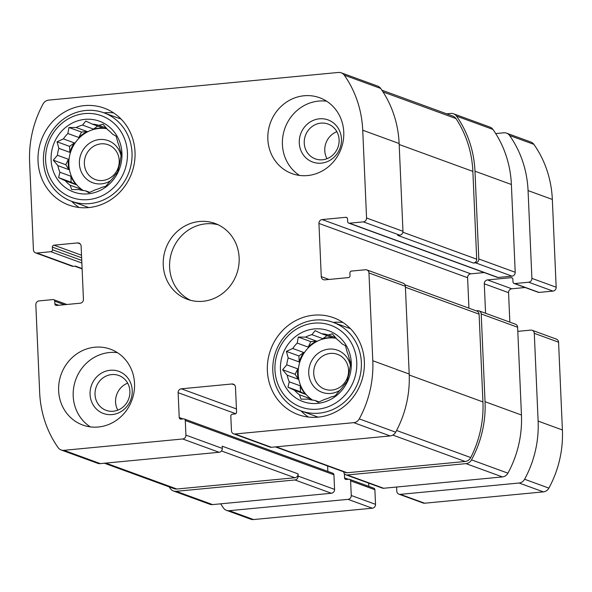 <?xml version="1.0" encoding="UTF-8"?>
<svg xmlns="http://www.w3.org/2000/svg" width="592" height="592" viewBox="0 0 592 592"><rect width="100%" height="100%" fill="white"/><g stroke="black" fill="none" stroke-linecap="round" stroke-linejoin="round"><path stroke-width="0.89" d="M89.769 192.37L85.403 190.772L88.926 192.733L95.253 189.832A33.64 31.383 -69.9 0 0 101.602 187.412L105.761 186.31L109.905 181.418A33.64 31.383 -69.9 0 0 114.397 176.024L117.66 171.998L118.933 166.581A33.64 31.383 -69.9 0 0 120.361 159.662L121.441 153.646L119.91 149.302A33.64 31.383 -69.9 0 0 117.889 142.709L116.099 136.167L112.569 134.206A33.64 31.383 -69.9 0 0 107.648 129.715L103.045 124.246L98.894 125.349A33.64 31.383 -69.9 0 0 92.382 124.15L103.371 128.161A33.64 31.383 110.1 0 0 93.514 129.1L82.532 125.09A33.64 31.383 -69.9 0 0 76.183 127.517L87.165 131.528A33.64 31.383 110.1 0 0 78.862 137.522L67.88 133.511A33.64 31.383 -69.9 0 0 63.388 138.905L74.37 142.916A33.64 31.383 110.1 0 0 69.834 152.359L58.852 148.348A33.64 31.383 -69.9 0 0 57.424 155.267L68.406 159.278A33.64 31.383 110.1 0 0 68.864 169.638L57.875 165.627A33.64 31.383 -69.9 0 0 59.896 172.22L70.877 176.231A33.64 31.383 110.1 0 0 76.198 184.726L65.216 180.715A33.64 31.383 -69.9 0 0 70.137 185.215L81.119 189.225A33.64 31.383 110.1 0 0 83.05 190.52M106.841 128.723A33.64 31.383 -69.9 0 0 71.158 150.501A33.64 31.383 -69.9 0 0 83.376 190.565M70.137 185.215L71.676 189.566L78.891 189.581A33.64 31.383 -69.9 0 0 85.403 190.772M106.286 128.05L98.894 125.349M88.156 193.836A37.681 35.15 -69.9 0 0 116.387 135.05A37.681 35.15 -69.9 0 0 55.041 140.911A37.681 35.15 -69.9 0 0 88.156 193.836M82.532 125.09L85.796 121.071L92.382 124.15M67.88 133.511L68.961 127.502L76.183 127.517M58.852 148.348L57.061 141.806L63.388 138.905M57.875 165.627L53.273 160.158L57.424 155.267M65.216 180.715L58.623 177.637L59.896 172.22M319.11 401.946L314.737 400.347L318.267 402.308L324.594 399.408A33.64 31.383 -69.9 0 0 330.943 396.988L335.094 395.885L339.246 390.994A33.64 31.383 -69.9 0 0 343.737 385.599L347.001 381.574L348.274 376.157A33.64 31.383 -69.9 0 0 349.702 369.23L350.782 363.222L349.243 358.878A33.64 31.383 -69.9 0 0 347.23 352.284L345.439 345.743L341.91 343.782A33.64 31.383 -69.9 0 0 336.989 339.29L332.386 333.821L328.234 334.924A33.64 31.383 -69.9 0 0 321.722 333.725L332.704 337.736A33.64 31.383 110.1 0 0 322.855 338.676L311.873 334.665A33.64 31.383 -69.9 0 0 305.524 337.092L316.505 341.103A33.64 31.383 110.1 0 0 308.203 347.097L297.214 343.086A33.64 31.383 -69.9 0 0 292.729 348.481L303.711 352.492A33.64 31.383 110.1 0 0 299.175 361.934L288.193 357.923A33.64 31.383 -69.9 0 0 286.765 364.842L297.746 368.853A33.64 31.383 110.1 0 0 298.198 379.213L287.216 375.202A33.64 31.383 -69.9 0 0 289.236 381.796L300.218 385.806A33.64 31.383 110.1 0 0 305.539 394.302L294.55 390.291A33.64 31.383 -69.9 0 0 299.478 394.79L310.46 398.801A33.64 31.383 110.1 0 0 312.391 400.088M336.182 338.298A33.64 31.383 -69.9 0 0 300.499 360.077A33.64 31.383 -69.9 0 0 312.717 400.14M299.478 394.79L301.01 399.141L308.232 399.156A33.64 31.383 -69.9 0 0 314.737 400.347M335.627 337.625L328.234 334.924M317.49 403.411A37.681 35.15 -69.9 0 0 345.728 344.625A37.681 35.15 -69.9 0 0 284.382 350.486A37.681 35.15 -69.9 0 0 317.49 403.411M311.873 334.665L315.136 330.647L321.722 333.725M297.214 343.086L298.301 337.077L305.524 337.092M288.193 357.923L286.402 351.382L292.729 348.481M287.216 375.202L282.613 369.734L286.765 364.842M294.55 390.291L287.964 387.212L289.236 381.796M54.849 303.851A1.791 1.672 110.1 0 0 56.61 305.465L80.223 303.208A3.589 3.345 110.1 0 0 83.442 299.337L81.119 246.146A3.589 3.345 110.1 0 0 77.596 242.92L53.976 245.177A1.791 1.672 110.1 0 0 52.37 247.108L52.488 249.772A1.791 1.672 110.1 0 1 50.875 251.704L36.963 253.036A3.589 3.345 110.1 0 1 33.433 249.809L29.6 162.038A104.962 97.924 110.1 0 1 43.127 103.881A7.178 6.697 110.1 0 1 48.64 100.122L338.469 72.446A7.178 6.697 110.1 0 1 341.236 72.801A7.178 6.697 110.1 0 1 344.263 75.132A104.962 97.924 110.1 0 1 362.733 130.225L366.559 217.997A3.589 3.345 110.1 0 1 363.34 221.867L349.428 223.199A1.791 1.672 110.1 0 1 347.667 221.586L347.548 218.922A1.791 1.672 110.1 0 0 345.787 217.308L322.166 219.565A3.589 3.345 110.1 0 0 318.947 223.436L321.271 276.627A3.589 3.345 110.1 0 0 324.801 279.853L348.414 277.596A1.791 1.672 110.1 0 0 350.027 275.665L349.909 273.008A1.791 1.672 110.1 0 1 351.515 271.069L365.434 269.745A3.589 3.345 110.1 0 1 368.964 272.964L372.797 360.743A104.962 97.924 110.1 0 1 359.27 418.892A7.178 6.697 110.1 0 1 353.757 422.651L234.987 433.995A3.589 3.345 110.1 0 1 231.457 430.769L230.821 416.139A1.791 1.672 110.1 0 1 232.427 414.208L234.957 413.963A1.791 1.672 110.1 0 0 236.571 412.032L235.483 387.205A3.589 3.345 110.1 0 0 231.953 383.979L181.352 388.811A3.589 3.345 110.1 0 0 178.133 392.681L179.221 417.508A1.791 1.672 110.1 0 0 180.982 419.121L183.513 418.877A1.791 1.672 110.1 0 1 185.281 420.49L185.918 435.12L222.318 448.41A3.589 3.345 110.1 0 1 219.099 452.281L100.329 463.617A7.178 6.697 110.1 0 1 97.562 463.27L61.161 449.979A7.178 6.697 110.1 0 1 58.134 447.648A104.962 97.924 110.1 0 1 39.664 392.548L35.831 304.776A3.589 3.345 110.1 0 1 39.05 300.906L52.969 299.582A1.791 1.672 110.1 0 1 54.73 301.195L54.849 303.851L58.712 305.265M185.918 435.12A3.589 3.345 110.1 0 1 182.699 438.983L63.929 450.327A7.178 6.697 110.1 0 1 61.161 449.979M36.963 253.036L73.364 266.326A3.589 3.345 110.1 0 1 71.98 266.148L35.572 252.858M341.236 72.801L377.644 86.092A7.178 6.697 110.1 0 1 380.663 88.423A104.962 97.924 110.1 0 1 399.134 143.516L402.967 231.287A3.589 3.345 110.1 0 1 399.748 235.157L397.639 235.357L473.482 263.048L475.591 262.848L511.991 276.138L498.079 277.47A1.791 1.672 110.1 0 1 497.384 277.382L348.732 223.11M366.818 269.915L403.226 283.205A3.589 3.345 110.1 0 1 405.365 286.254L409.198 374.033A104.962 97.924 110.1 0 1 395.671 432.182A7.178 6.697 110.1 0 1 390.158 435.941L271.388 447.286A3.589 3.345 110.1 0 1 270.004 447.108L233.603 433.818M222.318 448.41L222.222 446.19L298.065 473.881L298.161 476.101A3.589 3.345 110.1 0 1 294.942 479.964L331.35 493.262L212.58 504.599A7.178 6.697 110.1 0 1 209.805 504.251L173.404 490.96A7.178 6.697 110.1 0 1 170.385 488.629A104.962 97.924 110.1 0 1 169.171 486.876M184.208 418.966L332.859 473.237A1.791 1.672 110.1 0 1 333.925 474.762L334.569 489.392A3.589 3.345 110.1 0 1 331.35 493.262M173.404 490.96A7.178 6.697 110.1 0 0 176.172 491.308L294.942 479.964M73.364 266.326L75.473 266.126L82.096 268.539M475.591 262.848A3.589 3.345 110.1 0 0 478.81 258.978L474.976 171.206A104.962 97.924 110.1 0 0 456.506 116.113A7.178 6.697 110.1 0 0 453.487 113.782A7.178 6.697 110.1 0 0 450.712 113.427L446.634 113.819M453.487 113.782L489.887 127.073A7.178 6.697 110.1 0 1 492.914 129.404A104.962 97.924 110.1 0 1 511.384 184.497L515.21 272.268A3.589 3.345 110.1 0 1 511.991 276.138M484.189 272.564L470.818 273.837A3.589 3.345 110.1 0 0 467.599 277.707L468.931 308.173M343.708 471.839A3.589 3.345 110.1 0 0 347.23 474.976L466 463.632A7.178 6.697 110.1 0 0 471.513 459.873A104.962 97.924 110.1 0 0 485.04 401.716L481.207 313.945A3.589 3.345 110.1 0 0 477.677 310.726L476.286 310.859M479.069 310.896L515.469 324.187A3.589 3.345 110.1 0 1 517.615 327.235L521.448 415.014A104.962 97.924 110.1 0 1 507.921 473.163A7.178 6.697 110.1 0 1 502.408 476.923L383.638 488.267A3.589 3.345 110.1 0 1 382.254 488.089L345.846 474.799M327.613 465.963L327.857 471.41M94.853 347.215A40.367 37.666 110.1 0 1 110.438 349.191A40.367 37.666 110.1 0 1 134.073 391.867A40.367 37.666 110.1 0 1 98.331 427.01A40.367 37.666 110.1 0 1 82.747 425.034A40.367 37.666 110.1 0 1 59.104 382.365A40.367 37.666 110.1 0 1 94.853 347.215M304.059 95.763A40.367 37.666 110.1 0 1 319.65 97.739A40.367 37.666 110.1 0 1 343.286 140.415A40.367 37.666 110.1 0 1 307.544 175.558A40.367 37.666 110.1 0 1 291.96 173.582A40.367 37.666 110.1 0 1 268.317 130.913A40.367 37.666 110.1 0 1 304.059 95.763M318.096 417.153A51.585 48.122 -69.9 0 0 363.762 372.242A51.585 48.122 -69.9 0 0 333.555 317.719A51.585 48.122 -69.9 0 0 270.662 349.672A51.585 48.122 -69.9 0 0 298.176 414.629A51.585 48.122 -69.9 0 0 318.096 417.153M88.756 207.577A51.585 48.122 -69.9 0 0 134.421 162.667A51.585 48.122 -69.9 0 0 104.222 108.144A51.585 48.122 -69.9 0 0 41.322 140.097A51.585 48.122 -69.9 0 0 68.835 205.054A51.585 48.122 -69.9 0 0 88.756 207.577M202.938 301.284A40.367 37.666 -69.9 0 0 238.68 266.141A40.367 37.666 -69.9 0 0 215.044 223.465A40.367 37.666 -69.9 0 0 165.819 248.47A40.367 37.666 -69.9 0 0 187.353 299.308A40.367 37.666 -69.9 0 0 202.938 301.284M298.065 473.881A3.589 3.345 110.1 0 1 294.846 477.751L176.853 489.022A7.178 6.697 110.1 0 1 174.085 488.666L104.407 463.233M405.009 284.833L476.96 311.103A3.589 3.345 110.1 0 1 479.098 314.152L482.931 401.924A104.962 97.924 110.1 0 1 470.736 457.557A7.178 6.697 110.1 0 1 465.134 461.494L347.134 472.756A3.589 3.345 110.1 0 1 345.75 472.579L275.413 446.901M381.87 90.169L452.806 116.069A7.178 6.697 110.1 0 1 455.936 118.555A104.962 97.924 110.1 0 1 472.867 171.406L476.701 259.178A3.589 3.345 110.1 0 1 473.482 263.048M218.174 224.782A40.367 37.666 -69.9 0 0 172.191 250.801A40.367 37.666 -69.9 0 0 190.594 300.322M113.649 112.909A51.585 48.122 -69.9 0 0 103.963 112.828M71.654 201.31A51.585 48.122 -69.9 0 0 79.121 207.489M102.594 180.501A18.544 17.301 -69.9 0 0 119.014 164.354A18.544 17.301 -69.9 0 0 108.158 144.759A18.544 17.301 -69.9 0 0 85.544 156.244A18.544 17.301 -69.9 0 0 95.438 179.591A18.544 17.301 -69.9 0 0 102.594 180.501M121.094 155.94A22.429 20.927 -69.9 0 0 97.118 139.904A22.429 20.927 -69.9 0 0 79.491 164.968A22.429 20.927 -69.9 0 0 101.447 183.86A22.429 20.927 -69.9 0 0 110.563 180.752M88.408 199.6A43.512 40.589 -69.9 0 0 121.012 131.72A43.512 40.589 -69.9 0 0 50.165 138.484A43.512 40.589 -69.9 0 0 88.408 199.6M89.769 203.589A47.101 43.941 -69.9 0 0 131.476 162.585A47.101 43.941 -69.9 0 0 103.896 112.798A47.101 43.941 -69.9 0 0 46.465 141.976A47.101 43.941 -69.9 0 0 71.588 201.287A47.101 43.941 -69.9 0 0 89.769 203.589M342.99 322.485A51.585 48.122 -69.9 0 0 333.303 322.403M300.995 410.885A51.585 48.122 -69.9 0 0 308.462 417.064M331.934 390.076A18.544 17.301 -69.9 0 0 348.355 373.929A18.544 17.301 -69.9 0 0 337.492 354.334A18.544 17.301 -69.9 0 0 314.885 365.819A18.544 17.301 -69.9 0 0 324.779 389.166A18.544 17.301 -69.9 0 0 331.934 390.076M350.434 365.516A22.429 20.927 -69.9 0 0 326.458 349.48A22.429 20.927 -69.9 0 0 308.824 374.544A22.429 20.927 -69.9 0 0 330.787 393.436A22.429 20.927 -69.9 0 0 339.904 390.328M317.741 409.176A43.512 40.589 -69.9 0 0 350.353 341.295A43.512 40.589 -69.9 0 0 279.505 348.059A43.512 40.589 -69.9 0 0 317.741 409.176M319.11 413.164A47.101 43.941 -69.9 0 0 360.809 372.161A47.101 43.941 -69.9 0 0 333.237 322.374A47.101 43.941 -69.9 0 0 275.805 351.552A47.101 43.941 -69.9 0 0 300.928 410.863A47.101 43.941 -69.9 0 0 319.11 413.164M326.629 101.21A40.367 37.666 -69.9 0 0 284.989 128.064A40.367 37.666 -69.9 0 0 299.537 175.432M322.477 159.781A18.544 17.301 -69.9 0 0 338.898 143.641A18.544 17.301 -69.9 0 0 328.035 124.039A18.544 17.301 -69.9 0 0 305.428 135.524A18.544 17.301 -69.9 0 0 315.321 158.878A18.544 17.301 -69.9 0 0 322.477 159.781M336.87 131.698A18.544 17.301 -69.9 0 0 327.013 158.708M321.33 163.14A22.429 20.927 -69.9 0 0 338.143 128.153A22.429 20.927 -69.9 0 0 301.624 131.639A22.429 20.927 -69.9 0 0 321.33 163.14M117.423 352.662A40.367 37.666 -69.9 0 0 75.776 379.516A40.367 37.666 -69.9 0 0 90.324 426.884M113.264 411.233A18.544 17.301 -69.9 0 0 129.685 395.093A18.544 17.301 -69.9 0 0 118.829 375.491A18.544 17.301 -69.9 0 0 96.215 386.976A18.544 17.301 -69.9 0 0 106.109 410.33A18.544 17.301 -69.9 0 0 113.264 411.233M127.665 383.157A18.544 17.301 -69.9 0 0 117.801 410.16M112.125 414.592A22.429 20.927 -69.9 0 0 128.93 379.605A22.429 20.927 -69.9 0 0 92.411 383.091A22.429 20.927 -69.9 0 0 112.125 414.592M322.855 338.676L327.028 335.664M308.203 347.097L310.815 341.643L298.301 337.077M310.815 341.643L316.505 341.103M299.175 361.934L298.916 355.955L286.402 351.382M298.916 355.955L303.711 352.492M298.198 379.213L295.134 374.307L282.613 369.734M295.134 374.307L297.746 368.853M305.539 394.302L300.477 391.786L287.964 387.212M300.477 391.786L300.218 385.806M311.133 399.874L310.46 398.801M93.514 129.1L97.695 126.089M78.862 137.522L81.481 132.068L68.961 127.502M81.481 132.068L87.165 131.528M69.834 152.359L69.575 146.379L57.061 141.806M69.575 146.379L74.37 142.916M68.864 169.638L65.793 164.731L53.273 160.158M65.793 164.731L68.406 159.278M76.198 184.726L71.136 182.21L58.623 177.637M71.136 182.21L70.877 176.231M81.792 190.298L81.119 189.225M396.618 487.024L396.795 491.131A3.589 3.345 -69.9 0 0 400.325 494.357L519.095 483.013A7.178 6.697 -69.9 0 0 524.608 479.254A104.962 97.924 -69.9 0 0 538.128 421.104L534.295 333.333A3.589 3.345 -69.9 0 0 530.772 330.107L517.793 331.342M398.934 494.179L423.206 503.045A3.589 3.345 -69.9 0 0 424.59 503.215L543.36 491.878A7.178 6.697 -69.9 0 0 548.873 488.119A104.962 97.924 -69.9 0 0 562.4 429.962L558.567 342.191A3.589 3.345 -69.9 0 0 556.428 339.142L532.156 330.284M485.573 313.272L484.286 283.797A3.589 3.345 -69.9 0 1 487.505 279.927L511.118 277.678A1.791 1.672 -69.9 0 1 512.887 279.283L512.998 281.947A1.791 1.672 -69.9 0 0 514.766 283.561L528.678 282.229A3.589 3.345 -69.9 0 0 531.897 278.358L528.064 190.587A104.962 97.924 -69.9 0 0 509.594 135.494A7.178 6.697 -69.9 0 0 506.574 133.163A7.178 6.697 -69.9 0 0 503.799 132.808L495.704 133.585M509.845 322.137L508.558 292.663L484.286 283.797M525.141 287.512L511.777 288.792A3.589 3.345 -69.9 0 0 508.558 292.663M514.071 283.472L538.343 292.33A1.791 1.672 -69.9 0 0 539.031 292.418L552.95 291.094A3.589 3.345 -69.9 0 0 556.169 287.224L552.336 199.452A104.962 97.924 -69.9 0 0 533.866 144.352A7.178 6.697 -69.9 0 0 530.839 142.021L506.574 133.163M220.675 503.829A104.962 97.924 -69.9 0 0 223.473 508.01A7.178 6.697 -69.9 0 0 226.492 510.341A7.178 6.697 -69.9 0 0 229.267 510.689L348.037 499.352A3.589 3.345 -69.9 0 0 351.256 495.482L350.612 480.852A1.791 1.672 -69.9 0 0 348.851 479.239L346.32 479.483A1.791 1.672 -69.9 0 1 344.559 477.87L344.374 473.681M226.492 510.341L250.764 519.199A7.178 6.697 -69.9 0 0 253.531 519.554L372.301 508.21A3.589 3.345 -69.9 0 0 375.52 504.34L374.884 489.71A1.791 1.672 -69.9 0 0 373.811 488.185L349.539 479.328M368.809 486.365L368.668 483.131M182.699 438.983L219.099 452.281M63.929 450.327L100.329 463.617M344.263 75.132L380.663 88.423M362.733 130.225L399.134 143.516M366.559 217.997L402.967 231.287M363.34 221.867L399.748 235.157M368.964 272.964L405.365 286.254M372.797 360.743L409.198 374.033M359.27 418.892L395.671 432.182M353.757 422.651L390.158 435.941M234.987 433.995L271.388 447.286M298.161 476.101L334.569 489.392M176.172 491.308L212.58 504.599M54.73 301.195L64.395 304.725M77.596 242.92L80.149 243.852M53.976 245.177L81.518 255.233M52.37 247.108L81.629 257.794M52.488 249.772L81.748 260.45M50.875 251.704L81.859 263.018M456.506 116.113L492.914 129.404M474.976 171.206L511.384 184.497M478.81 258.978L515.21 272.268M349.428 223.199L498.079 277.47M345.787 217.308L347.06 217.782M322.166 219.565L470.818 273.837M318.947 223.436L467.599 277.707M321.271 276.627L329.004 279.454M481.207 313.945L517.615 327.235M485.04 401.716L521.448 415.014M471.513 459.873L507.921 473.163M466 463.632L502.408 476.923M347.23 474.976L383.638 488.267M231.953 383.979L234.513 384.918M181.352 388.811L236.43 408.924M178.133 392.681L235.712 413.704M179.221 417.508L183.083 418.921M185.281 420.49L333.925 474.762M221.482 450.963L294.846 477.751M105.842 463.092L176.853 489.022M405.409 287.246L479.098 314.152M409.235 375.017L482.931 401.924M396.581 430.48L470.736 457.557M392.829 435.09L465.134 461.494M276.124 446.834L347.134 472.756M402.886 232.234L476.701 259.178M399.178 144.5L472.867 171.406M383.031 91.938L455.936 118.555M424.59 503.215L400.325 494.357M543.36 491.878L519.095 483.013M548.873 488.119L524.608 479.254M562.4 429.962L538.128 421.104M558.567 342.191L534.295 333.333M511.777 288.792L487.505 279.927M512.398 278.144L511.118 277.678M539.031 292.418L514.766 283.561M552.95 291.094L528.678 282.229M556.169 287.224L531.897 278.358M552.336 199.452L528.064 190.587M533.866 144.352L509.594 135.494M253.531 519.554L229.267 510.689M372.301 508.21L348.037 499.352M375.52 504.34L351.256 495.482M374.884 489.71L350.612 480.852M348.422 479.283L344.559 477.87M53.657 299.67L66.859 304.488M74.755 266.193L82.11 268.879M121.116 119.088L103.896 112.798M88.815 207.577L71.588 201.287M350.457 328.664L333.237 322.374M318.156 417.145L300.928 410.863"/></g></svg>
